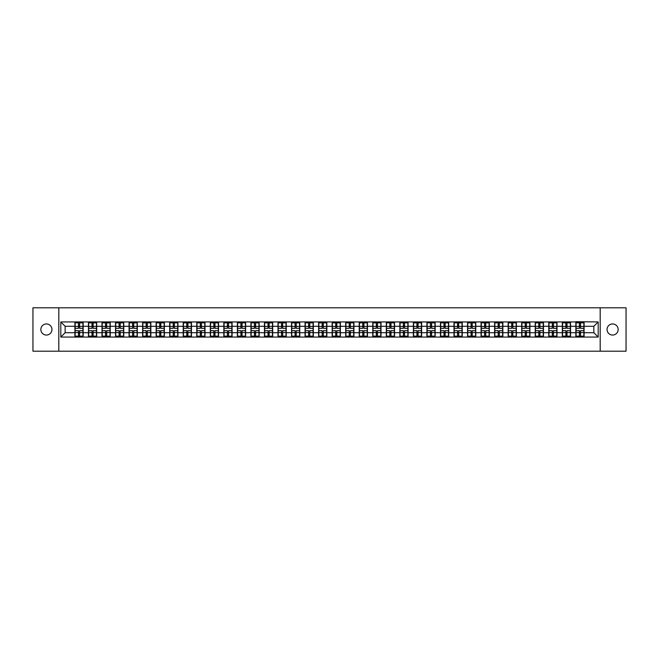 <?xml version="1.0" encoding="UTF-8"?>
<svg xmlns="http://www.w3.org/2000/svg" width="659" height="659" viewBox="0 0 659 659"><rect width="100%" height="100%" fill="white"/><g stroke="black" fill="none" stroke-linecap="round" stroke-linejoin="round"><path stroke-width="0.99" d="M612.598 335.052A5.552 5.552 0 0 1 607.046 329.5A5.552 5.552 0 0 1 612.598 323.948A5.552 5.552 0 0 1 618.15 329.5A5.552 5.552 0 0 1 612.598 335.052M46.402 335.052A5.552 5.552 0 0 1 40.85 329.5A5.552 5.552 0 0 1 46.402 323.948A5.552 5.552 0 0 1 51.954 329.5A5.552 5.552 0 0 1 46.402 335.052M600.184 351.198L626.05 351.198L626.05 307.802L600.184 307.802L600.184 351.198L58.816 351.198L58.816 307.802L32.95 307.802L32.95 351.198L58.816 351.198M600.184 307.802L58.816 307.802M593.85 332.713L593.85 326.287L584.088 326.287L584.088 332.713L593.85 332.713L598.191 337.054L598.191 321.946L575.842 321.691L575.842 326.287L570.554 326.287L570.554 332.713L575.842 332.713L575.842 326.287M598.191 337.054L60.809 337.054L60.809 321.946L74.912 321.946L74.912 326.287L65.15 326.287L65.15 332.713L74.912 332.713L74.912 326.287M575.842 321.946L74.912 321.946M575.842 332.713L575.842 337.054M570.554 332.713L570.554 337.054M570.554 321.946L570.554 326.287M557.012 332.713L562.308 332.713L562.308 326.287L557.012 326.287L557.012 337.054M562.308 332.713L562.308 337.054M562.308 321.946L562.308 326.287M557.012 321.946L557.012 326.287M543.469 332.713L548.766 332.713L548.766 326.287L543.469 326.287L543.469 337.054M548.766 332.713L548.766 337.054M548.766 321.946L548.766 326.287M543.469 321.946L543.469 326.287M529.935 332.713L535.232 332.713L535.232 326.287L529.935 326.287L529.935 337.054M535.232 332.713L535.232 337.054M535.232 321.946L535.232 326.287M529.935 321.946L529.935 326.287M516.392 332.713L521.689 332.713L521.689 326.287L516.392 326.287L516.392 337.054M521.689 332.713L521.689 337.054M521.689 321.946L521.689 326.287M516.392 321.946L516.392 326.287M502.858 332.713L508.147 332.713L508.147 326.287L502.858 326.287L502.858 337.054M508.147 332.713L508.147 337.054M508.147 321.946L508.147 326.287M502.858 321.946L502.858 326.287M489.316 332.713L494.612 332.713L494.612 326.287L489.316 326.287L489.316 337.054M494.612 332.713L494.612 337.054M494.612 321.946L494.612 326.287M489.316 321.946L489.316 326.287M475.782 332.713L481.07 332.713L481.07 326.287L475.782 326.287L475.782 337.054M481.07 332.713L481.07 337.054M481.07 321.946L481.07 326.287M475.782 321.946L475.782 326.287M462.239 332.713L467.536 332.713L467.536 326.287L462.239 326.287L462.239 337.054M467.536 332.713L467.536 337.054M467.536 321.946L467.536 326.287M462.239 321.946L462.239 326.287M448.705 332.713L453.993 332.713L453.993 326.287L448.705 326.287L448.705 337.054M453.993 332.713L453.993 337.054M453.993 321.946L453.993 326.287M448.705 321.946L448.705 326.287M435.162 332.713L440.459 332.713L440.459 326.287L435.162 326.287L435.162 337.054M440.459 332.713L440.459 337.054M440.459 321.946L440.459 326.287M435.162 321.946L435.162 326.287M421.62 332.713L426.917 332.713L426.917 326.287L421.62 326.287L421.62 337.054M426.917 332.713L426.917 337.054M426.917 321.946L426.917 326.287M421.62 321.946L421.62 326.287M408.086 332.713L413.382 332.713L413.382 326.287L408.086 326.287L408.086 337.054M413.382 332.713L413.382 337.054M413.382 321.946L413.382 326.287M408.086 321.946L408.086 326.287M394.543 332.713L399.84 332.713L399.84 326.287L394.543 326.287L394.543 337.054M399.84 332.713L399.84 337.054M399.84 321.946L399.84 326.287M394.543 321.946L394.543 326.287M381.009 332.713L386.306 332.713L386.306 326.287L381.009 326.287L381.009 337.054M386.306 332.713L386.306 337.054M386.306 321.946L386.306 326.287M381.009 321.946L381.009 326.287M367.467 332.713L372.763 332.713L372.763 326.287L367.467 326.287L367.467 337.054M372.763 332.713L372.763 337.054M372.763 321.946L372.763 326.287M367.467 321.946L367.467 326.287M353.932 332.713L359.221 332.713L359.221 326.287L353.932 326.287L353.932 337.054M359.221 332.713L359.221 337.054M359.221 321.946L359.221 326.287M353.932 321.946L353.932 326.287M340.39 332.713L345.687 332.713L345.687 326.287L340.39 326.287L340.39 337.054M345.687 332.713L345.687 337.054M345.687 321.946L345.687 326.287M340.39 321.946L340.39 326.287M326.856 332.713L332.144 332.713L332.144 326.287L326.856 326.287L326.856 337.054M332.144 332.713L332.144 337.054M332.144 321.946L332.144 326.287M326.856 321.946L326.856 326.287M313.313 332.713L318.61 332.713L318.61 326.287L313.313 326.287L313.313 337.054M318.61 332.713L318.61 337.054M318.61 321.946L318.61 326.287M313.313 321.946L313.313 326.287M299.779 332.713L305.068 332.713L305.068 326.287L299.779 326.287L299.779 337.054M305.068 332.713L305.068 337.054M305.068 321.946L305.068 326.287M299.779 321.946L299.779 326.287M286.237 332.713L291.533 332.713L291.533 326.287L286.237 326.287L286.237 337.054M291.533 332.713L291.533 337.054M291.533 321.946L291.533 326.287M286.237 321.946L286.237 326.287M272.694 332.713L277.991 332.713L277.991 326.287L272.694 326.287L272.694 337.054M277.991 332.713L277.991 337.054M277.991 321.946L277.991 326.287M272.694 321.946L272.694 326.287M259.16 332.713L264.457 332.713L264.457 326.287L259.16 326.287L259.16 337.054M264.457 332.713L264.457 337.054M264.457 321.946L264.457 326.287M259.16 321.946L259.16 326.287M245.618 332.713L250.914 332.713L250.914 326.287L245.618 326.287L245.618 337.054M250.914 332.713L250.914 337.054M250.914 321.946L250.914 326.287M245.618 321.946L245.618 326.287M232.083 332.713L237.38 332.713L237.38 326.287L232.083 326.287L232.083 337.054M237.38 332.713L237.38 337.054M237.38 321.946L237.38 326.287M232.083 321.946L232.083 326.287M218.541 332.713L223.838 332.713L223.838 326.287L218.541 326.287L218.541 337.054M223.838 332.713L223.838 337.054M223.838 321.946L223.838 326.287M218.541 321.946L218.541 326.287M205.007 332.713L210.295 332.713L210.295 326.287L205.007 326.287L205.007 337.054M210.295 332.713L210.295 337.054M210.295 321.946L210.295 326.287M205.007 321.946L205.007 326.287M191.464 332.713L196.761 332.713L196.761 326.287L191.464 326.287L191.464 337.054M196.761 332.713L196.761 337.054M196.761 321.946L196.761 326.287M191.464 321.946L191.464 326.287M177.93 332.713L183.218 332.713L183.218 326.287L177.93 326.287L177.93 337.054M183.218 332.713L183.218 337.054M183.218 321.946L183.218 326.287M177.93 321.946L177.93 326.287M164.388 332.713L169.684 332.713L169.684 326.287L164.388 326.287L164.388 337.054M169.684 332.713L169.684 337.054M169.684 321.946L169.684 326.287M164.388 321.946L164.388 326.287M150.853 332.713L156.142 332.713L156.142 326.287L150.853 326.287L150.853 337.054M156.142 332.713L156.142 337.054M156.142 321.946L156.142 326.287M150.853 321.946L150.853 326.287M137.311 332.713L142.608 332.713L142.608 326.287L137.311 326.287L137.311 337.054M142.608 332.713L142.608 337.054M142.608 321.946L142.608 326.287M137.311 321.946L137.311 326.287M123.768 332.713L129.065 332.713L129.065 326.287L123.768 326.287L123.768 337.054M129.065 332.713L129.065 337.054M129.065 321.946L129.065 326.287M123.768 321.946L123.768 326.287M110.234 332.713L115.531 332.713L115.531 326.287L110.234 326.287L110.234 337.054M115.531 332.713L115.531 337.054M115.531 321.946L115.531 326.287M110.234 321.946L110.234 326.287M96.692 332.713L101.988 332.713L101.988 326.287L96.692 326.287L96.692 337.054M101.988 332.713L101.988 337.054M101.988 321.946L101.988 326.287M96.692 321.946L96.692 326.287M83.158 332.713L88.446 332.713L88.446 326.287L83.158 326.287L83.158 337.054M88.446 332.713L88.446 337.054M88.446 321.946L88.446 326.287M83.158 321.946L83.158 326.287M74.912 332.713L74.912 337.054M65.15 332.713L60.809 337.054M60.809 321.946L65.15 326.287M584.088 332.713L584.088 337.054M584.088 321.946L584.088 326.287M598.191 321.946L593.85 326.287M82.935 330.67L82.935 337.095L79.599 337.095L79.599 330.67L82.935 330.67L82.935 321.905L79.599 321.905L79.599 322.861L82.935 322.861M75.126 326.427L78.47 326.427L78.47 321.905L75.126 321.905L75.126 330.67L78.47 330.67L78.47 337.095L75.126 337.095L75.126 336.139L78.47 336.139M78.47 325.167L79.599 325.167M79.599 322.992L78.47 322.992M78.47 326.436L79.599 326.436M78.47 326.427L78.47 328.33L75.126 328.33M75.126 322.861L78.47 322.861M78.47 332.564L79.599 332.564M78.47 336.008L79.599 336.008M78.47 333.833L79.599 333.833M75.126 330.67L75.126 336.139M79.599 336.139L82.935 336.139M79.599 322.861L79.599 328.33L82.935 328.33M96.478 330.67L96.478 337.095L93.133 337.095L93.133 330.67L96.478 330.67L96.478 321.905L93.133 321.905L93.133 322.861L96.478 322.861M88.668 326.427L92.005 326.427L92.005 321.905L88.668 321.905L88.668 330.67L92.005 330.67L92.005 337.095L88.668 337.095L88.668 336.139L92.005 336.139M92.005 325.167L93.133 325.167M93.133 322.992L92.005 322.992M92.005 326.436L93.133 326.436M92.005 326.427L92.005 328.33L88.668 328.33M88.668 322.861L92.005 322.861M92.005 332.564L93.133 332.564M92.005 336.008L93.133 336.008M92.005 333.833L93.133 333.833M88.668 330.67L88.668 336.139M93.133 336.139L96.478 336.139M93.133 322.861L93.133 328.33L96.478 328.33M110.02 330.67L110.02 337.095L106.676 337.095L106.676 330.67L110.02 330.67L110.02 321.905L106.676 321.905L106.676 322.861L110.02 322.861M102.203 326.427L105.547 326.427L105.547 321.905L102.203 321.905L102.203 330.67L105.547 330.67L105.547 337.095L102.203 337.095L102.203 336.139L105.547 336.139M105.547 325.167L106.676 325.167M106.676 322.992L105.547 322.992M105.547 326.436L106.676 326.436M105.547 326.427L105.547 328.33L102.203 328.33M102.203 322.861L105.547 322.861M105.547 332.564L106.676 332.564M105.547 336.008L106.676 336.008M105.547 333.833L106.676 333.833M102.203 330.67L102.203 336.139M106.676 336.139L110.02 336.139M106.676 322.861L106.676 328.33L110.02 328.33M123.554 330.67L123.554 337.095L120.218 337.095L120.218 330.67L123.554 330.67L123.554 321.905L120.218 321.905L120.218 322.861L123.554 322.861M115.745 326.427L119.09 326.427L119.09 321.905L115.745 321.905L115.745 330.67L119.09 330.67L119.09 337.095L115.745 337.095L115.745 336.139L119.09 336.139M119.09 325.167L120.218 325.167M120.218 322.992L119.09 322.992M119.09 326.436L120.218 326.436M119.09 326.427L119.09 328.33L115.745 328.33M115.745 322.861L119.09 322.861M119.09 332.564L120.218 332.564M119.09 336.008L120.218 336.008M119.09 333.833L120.218 333.833M115.745 330.67L115.745 336.139M120.218 336.139L123.554 336.139M120.218 322.861L120.218 328.33L123.554 328.33M137.097 330.67L137.097 337.095L133.752 337.095L133.752 330.67L137.097 330.67L137.097 321.905L133.752 321.905L133.752 322.861L137.097 322.861M129.279 326.427L132.624 326.427L132.624 321.905L129.279 321.905L129.279 330.67L132.624 330.67L132.624 337.095L129.279 337.095L129.279 336.139L132.624 336.139M132.624 325.167L133.752 325.167M133.752 322.992L132.624 322.992M132.624 326.436L133.752 326.436M132.624 326.427L132.624 328.33L129.279 328.33M129.279 322.861L132.624 322.861M132.624 332.564L133.752 332.564M132.624 336.008L133.752 336.008M132.624 333.833L133.752 333.833M129.279 330.67L129.279 336.139M133.752 336.139L137.097 336.139M133.752 322.861L133.752 328.33L137.097 328.33M150.631 330.67L150.631 337.095L147.295 337.095L147.295 330.67L150.631 330.67L150.631 321.905L147.295 321.905L147.295 322.861L150.631 322.861M142.822 326.427L146.166 326.427L146.166 321.905L142.822 321.905L142.822 330.67L146.166 330.67L146.166 337.095L142.822 337.095L142.822 336.139L146.166 336.139M146.166 325.167L147.295 325.167M147.295 322.992L146.166 322.992M146.166 326.436L147.295 326.436M146.166 326.427L146.166 328.33L142.822 328.33M142.822 322.861L146.166 322.861M146.166 332.564L147.295 332.564M146.166 336.008L147.295 336.008M146.166 333.833L147.295 333.833M142.822 330.67L142.822 336.139M147.295 336.139L150.631 336.139M147.295 322.861L147.295 328.33L150.631 328.33M164.173 330.67L164.173 337.095L160.829 337.095L160.829 330.67L164.173 330.67L164.173 321.905L160.829 321.905L160.829 322.861L164.173 322.861M156.364 326.427L159.7 326.427L159.7 321.905L156.364 321.905L156.364 330.67L159.7 330.67L159.7 337.095L156.364 337.095L156.364 336.139L159.7 336.139M159.7 325.167L160.829 325.167M160.829 322.992L159.7 322.992M159.7 326.436L160.829 326.436M159.7 326.427L159.7 328.33L156.364 328.33M156.364 322.861L159.7 322.861M159.7 332.564L160.829 332.564M159.7 336.008L160.829 336.008M159.7 333.833L160.829 333.833M156.364 330.67L156.364 336.139M160.829 336.139L164.173 336.139M160.829 322.861L160.829 328.33L164.173 328.33M177.708 330.67L177.708 337.095L174.371 337.095L174.371 330.67L177.708 330.67L177.708 321.905L174.371 321.905L174.371 322.861L177.708 322.861M169.898 326.427L173.243 326.427L173.243 321.905L169.898 321.905L169.898 330.67L173.243 330.67L173.243 337.095L169.898 337.095L169.898 336.139L173.243 336.139M173.243 325.167L174.371 325.167M174.371 322.992L173.243 322.992M173.243 326.436L174.371 326.436M173.243 326.427L173.243 328.33L169.898 328.33M169.898 322.861L173.243 322.861M173.243 332.564L174.371 332.564M173.243 336.008L174.371 336.008M173.243 333.833L174.371 333.833M169.898 330.67L169.898 336.139M174.371 336.139L177.708 336.139M174.371 322.861L174.371 328.33L177.708 328.33M191.25 330.67L191.25 337.095L187.906 337.095L187.906 330.67L191.25 330.67L191.25 321.905L187.906 321.905L187.906 322.861L191.25 322.861M183.441 326.427L186.777 326.427L186.777 321.905L183.441 321.905L183.441 330.67L186.777 330.67L186.777 337.095L183.441 337.095L183.441 336.139L186.777 336.139M186.777 325.167L187.906 325.167M187.906 322.992L186.777 322.992M186.777 326.436L187.906 326.436M186.777 326.427L186.777 328.33L183.441 328.33M183.441 322.861L186.777 322.861M186.777 332.564L187.906 332.564M186.777 336.008L187.906 336.008M186.777 333.833L187.906 333.833M183.441 330.67L183.441 336.139M187.906 336.139L191.25 336.139M187.906 322.861L187.906 328.33L191.25 328.33M204.784 330.67L204.784 337.095L201.448 337.095L201.448 330.67L204.784 330.67L204.784 321.905L201.448 321.905L201.448 322.861L204.784 322.861M196.975 326.427L200.32 326.427L200.32 321.905L196.975 321.905L196.975 330.67L200.32 330.67L200.32 337.095L196.975 337.095L196.975 336.139L200.32 336.139M200.32 325.167L201.448 325.167M201.448 322.992L200.32 322.992M200.32 326.436L201.448 326.436M200.32 326.427L200.32 328.33L196.975 328.33M196.975 322.861L200.32 322.861M200.32 332.564L201.448 332.564M200.32 336.008L201.448 336.008M200.32 333.833L201.448 333.833M196.975 330.67L196.975 336.139M201.448 336.139L204.784 336.139M201.448 322.861L201.448 328.33L204.784 328.33M218.327 330.67L218.327 337.095L214.982 337.095L214.982 330.67L218.327 330.67L218.327 321.905L214.982 321.905L214.982 322.861L218.327 322.861M210.518 326.427L213.854 326.427L213.854 321.905L210.518 321.905L210.518 330.67L213.854 330.67L213.854 337.095L210.518 337.095L210.518 336.139L213.854 336.139M213.854 325.167L214.982 325.167M214.982 322.992L213.854 322.992M213.854 326.436L214.982 326.436M213.854 326.427L213.854 328.33L210.518 328.33M210.518 322.861L213.854 322.861M213.854 332.564L214.982 332.564M213.854 336.008L214.982 336.008M213.854 333.833L214.982 333.833M210.518 330.67L210.518 336.139M214.982 336.139L218.327 336.139M214.982 322.861L214.982 328.33L218.327 328.33M231.861 330.67L231.861 337.095L228.525 337.095L228.525 330.67L231.861 330.67L231.861 321.905L228.525 321.905L228.525 322.861L231.861 322.861M224.052 326.427L227.396 326.427L227.396 321.905L224.052 321.905L224.052 330.67L227.396 330.67L227.396 337.095L224.052 337.095L224.052 336.139L227.396 336.139M227.396 325.167L228.525 325.167M228.525 322.992L227.396 322.992M227.396 326.436L228.525 326.436M227.396 326.427L227.396 328.33L224.052 328.33M224.052 322.861L227.396 322.861M227.396 332.564L228.525 332.564M227.396 336.008L228.525 336.008M227.396 333.833L228.525 333.833M224.052 330.67L224.052 336.139M228.525 336.139L231.861 336.139M228.525 322.861L228.525 328.33L231.861 328.33M245.403 330.67L245.403 337.095L242.059 337.095L242.059 330.67L245.403 330.67L245.403 321.905L242.059 321.905L242.059 322.861L245.403 322.861M237.594 326.427L240.93 326.427L240.93 321.905L237.594 321.905L237.594 330.67L240.93 330.67L240.93 337.095L237.594 337.095L237.594 336.139L240.93 336.139M240.93 325.167L242.059 325.167M242.059 322.992L240.93 322.992M240.93 326.436L242.059 326.436M240.93 326.427L240.93 328.33L237.594 328.33M237.594 322.861L240.93 322.861M240.93 332.564L242.059 332.564M240.93 336.008L242.059 336.008M240.93 333.833L242.059 333.833M237.594 330.67L237.594 336.139M242.059 336.139L245.403 336.139M242.059 322.861L242.059 328.33L245.403 328.33M258.946 330.67L258.946 337.095L255.601 337.095L255.601 330.67L258.946 330.67L258.946 321.905L255.601 321.905L255.601 322.861L258.946 322.861M251.128 326.427L254.473 326.427L254.473 321.905L251.128 321.905L251.128 330.67L254.473 330.67L254.473 337.095L251.128 337.095L251.128 336.139L254.473 336.139M254.473 325.167L255.601 325.167M255.601 322.992L254.473 322.992M254.473 326.436L255.601 326.436M254.473 326.427L254.473 328.33L251.128 328.33M251.128 322.861L254.473 322.861M254.473 332.564L255.601 332.564M254.473 336.008L255.601 336.008M254.473 333.833L255.601 333.833M251.128 330.67L251.128 336.139M255.601 336.139L258.946 336.139M255.601 322.861L255.601 328.33L258.946 328.33M272.48 330.67L272.48 337.095L269.144 337.095L269.144 330.67L272.48 330.67L272.48 321.905L269.144 321.905L269.144 322.861L272.48 322.861M264.671 326.427L268.015 326.427L268.015 321.905L264.671 321.905L264.671 330.67L268.015 330.67L268.015 337.095L264.671 337.095L264.671 336.139L268.015 336.139M268.015 325.167L269.144 325.167M269.144 322.992L268.015 322.992M268.015 326.436L269.144 326.436M268.015 326.427L268.015 328.33L264.671 328.33M264.671 322.861L268.015 322.861M268.015 332.564L269.144 332.564M268.015 336.008L269.144 336.008M268.015 333.833L269.144 333.833M264.671 330.67L264.671 336.139M269.144 336.139L272.48 336.139M269.144 322.861L269.144 328.33L272.48 328.33M286.022 330.67L286.022 337.095L282.678 337.095L282.678 330.67L286.022 330.67L286.022 321.905L282.678 321.905L282.678 322.861L286.022 322.861M278.205 326.427L281.55 326.427L281.55 321.905L278.205 321.905L278.205 330.67L281.55 330.67L281.55 337.095L278.205 337.095L278.205 336.139L281.55 336.139M281.55 325.167L282.678 325.167M282.678 322.992L281.55 322.992M281.55 326.436L282.678 326.436M281.55 326.427L281.55 328.33L278.205 328.33M278.205 322.861L281.55 322.861M281.55 332.564L282.678 332.564M281.55 336.008L282.678 336.008M281.55 333.833L282.678 333.833M278.205 330.67L278.205 336.139M282.678 336.139L286.022 336.139M282.678 322.861L282.678 328.33L286.022 328.33M299.557 330.67L299.557 337.095L296.221 337.095L296.221 330.67L299.557 330.67L299.557 321.905L296.221 321.905L296.221 322.861L299.557 322.861M291.748 326.427L295.092 326.427L295.092 321.905L291.748 321.905L291.748 330.67L295.092 330.67L295.092 337.095L291.748 337.095L291.748 336.139L295.092 336.139M295.092 325.167L296.221 325.167M296.221 322.992L295.092 322.992M295.092 326.436L296.221 326.436M295.092 326.427L295.092 328.33L291.748 328.33M291.748 322.861L295.092 322.861M295.092 332.564L296.221 332.564M295.092 336.008L296.221 336.008M295.092 333.833L296.221 333.833M291.748 330.67L291.748 336.139M296.221 336.139L299.557 336.139M296.221 322.861L296.221 328.33L299.557 328.33M313.099 330.67L313.099 337.095L309.755 337.095L309.755 330.67L313.099 330.67L313.099 321.905L309.755 321.905L309.755 322.861L313.099 322.861M305.29 326.427L308.626 326.427L308.626 321.905L305.29 321.905L305.29 330.67L308.626 330.67L308.626 337.095L305.29 337.095L305.29 336.139L308.626 336.139M308.626 325.167L309.755 325.167M309.755 322.992L308.626 322.992M308.626 326.436L309.755 326.436M308.626 326.427L308.626 328.33L305.29 328.33M305.29 322.861L308.626 322.861M308.626 332.564L309.755 332.564M308.626 336.008L309.755 336.008M308.626 333.833L309.755 333.833M305.29 330.67L305.29 336.139M309.755 336.139L313.099 336.139M309.755 322.861L309.755 328.33L313.099 328.33M326.633 330.67L326.633 337.095L323.297 337.095L323.297 330.67L326.633 330.67L326.633 321.905L323.297 321.905L323.297 322.861L326.633 322.861M318.824 326.427L322.169 326.427L322.169 321.905L318.824 321.905L318.824 330.67L322.169 330.67L322.169 337.095L318.824 337.095L318.824 336.139L322.169 336.139M322.169 325.167L323.297 325.167M323.297 322.992L322.169 322.992M322.169 326.436L323.297 326.436M322.169 326.427L322.169 328.33L318.824 328.33M318.824 322.861L322.169 322.861M322.169 332.564L323.297 332.564M322.169 336.008L323.297 336.008M322.169 333.833L323.297 333.833M318.824 330.67L318.824 336.139M323.297 336.139L326.633 336.139M323.297 322.861L323.297 328.33L326.633 328.33M340.176 330.67L340.176 337.095L336.831 337.095L336.831 330.67L340.176 330.67L340.176 321.905L336.831 321.905L336.831 322.861L340.176 322.861M332.367 326.427L335.703 326.427L335.703 321.905L332.367 321.905L332.367 330.67L335.703 330.67L335.703 337.095L332.367 337.095L332.367 336.139L335.703 336.139M335.703 325.167L336.831 325.167M336.831 322.992L335.703 322.992M335.703 326.436L336.831 326.436M335.703 326.427L335.703 328.33L332.367 328.33M332.367 322.861L335.703 322.861M335.703 332.564L336.831 332.564M335.703 336.008L336.831 336.008M335.703 333.833L336.831 333.833M332.367 330.67L332.367 336.139M336.831 336.139L340.176 336.139M336.831 322.861L336.831 328.33L340.176 328.33M353.71 330.67L353.71 337.095L350.374 337.095L350.374 330.67L353.71 330.67L353.71 321.905L350.374 321.905L350.374 322.861L353.71 322.861M345.901 326.427L349.245 326.427L349.245 321.905L345.901 321.905L345.901 330.67L349.245 330.67L349.245 337.095L345.901 337.095L345.901 336.139L349.245 336.139M349.245 325.167L350.374 325.167M350.374 322.992L349.245 322.992M349.245 326.436L350.374 326.436M349.245 326.427L349.245 328.33L345.901 328.33M345.901 322.861L349.245 322.861M349.245 332.564L350.374 332.564M349.245 336.008L350.374 336.008M349.245 333.833L350.374 333.833M345.901 330.67L345.901 336.139M350.374 336.139L353.71 336.139M350.374 322.861L350.374 328.33L353.71 328.33M367.252 330.67L367.252 337.095L363.908 337.095L363.908 330.67L367.252 330.67L367.252 321.905L363.908 321.905L363.908 322.861L367.252 322.861M359.443 326.427L362.779 326.427L362.779 321.905L359.443 321.905L359.443 330.67L362.779 330.67L362.779 337.095L359.443 337.095L359.443 336.139L362.779 336.139M362.779 325.167L363.908 325.167M363.908 322.992L362.779 322.992M362.779 326.436L363.908 326.436M362.779 326.427L362.779 328.33L359.443 328.33M359.443 322.861L362.779 322.861M362.779 332.564L363.908 332.564M362.779 336.008L363.908 336.008M362.779 333.833L363.908 333.833M359.443 330.67L359.443 336.139M363.908 336.139L367.252 336.139M363.908 322.861L363.908 328.33L367.252 328.33M380.795 330.67L380.795 337.095L377.45 337.095L377.45 330.67L380.795 330.67L380.795 321.905L377.45 321.905L377.45 322.861L380.795 322.861M372.978 326.427L376.322 326.427L376.322 321.905L372.978 321.905L372.978 330.67L376.322 330.67L376.322 337.095L372.978 337.095L372.978 336.139L376.322 336.139M376.322 325.167L377.45 325.167M377.45 322.992L376.322 322.992M376.322 326.436L377.45 326.436M376.322 326.427L376.322 328.33L372.978 328.33M372.978 322.861L376.322 322.861M376.322 332.564L377.45 332.564M376.322 336.008L377.45 336.008M376.322 333.833L377.45 333.833M372.978 330.67L372.978 336.139M377.45 336.139L380.795 336.139M377.45 322.861L377.45 328.33L380.795 328.33M394.329 330.67L394.329 337.095L390.985 337.095L390.985 330.67L394.329 330.67L394.329 321.905L390.985 321.905L390.985 322.861L394.329 322.861M386.52 326.427L389.856 326.427L389.856 321.905L386.52 321.905L386.52 330.67L389.856 330.67L389.856 337.095L386.52 337.095L386.52 336.139L389.856 336.139M389.856 325.167L390.985 325.167M390.985 322.992L389.856 322.992M389.856 326.436L390.985 326.436M389.856 326.427L389.856 328.33L386.52 328.33M386.52 322.861L389.856 322.861M389.856 332.564L390.985 332.564M389.856 336.008L390.985 336.008M389.856 333.833L390.985 333.833M386.52 330.67L386.52 336.139M390.985 336.139L394.329 336.139M390.985 322.861L390.985 328.33L394.329 328.33M407.872 330.67L407.872 337.095L404.527 337.095L404.527 330.67L407.872 330.67L407.872 321.905L404.527 321.905L404.527 322.861L407.872 322.861M400.054 326.427L403.399 326.427L403.399 321.905L400.054 321.905L400.054 330.67L403.399 330.67L403.399 337.095L400.054 337.095L400.054 336.139L403.399 336.139M403.399 325.167L404.527 325.167M404.527 322.992L403.399 322.992M403.399 326.436L404.527 326.436M403.399 326.427L403.399 328.33L400.054 328.33M400.054 322.861L403.399 322.861M403.399 332.564L404.527 332.564M403.399 336.008L404.527 336.008M403.399 333.833L404.527 333.833M400.054 330.67L400.054 336.139M404.527 336.139L407.872 336.139M404.527 322.861L404.527 328.33L407.872 328.33M421.406 330.67L421.406 337.095L418.07 337.095L418.07 330.67L421.406 330.67L421.406 321.905L418.07 321.905L418.07 322.861L421.406 322.861M413.597 326.427L416.941 326.427L416.941 321.905L413.597 321.905L413.597 330.67L416.941 330.67L416.941 337.095L413.597 337.095L413.597 336.139L416.941 336.139M416.941 325.167L418.07 325.167M418.07 322.992L416.941 322.992M416.941 326.436L418.07 326.436M416.941 326.427L416.941 328.33L413.597 328.33M413.597 322.861L416.941 322.861M416.941 332.564L418.07 332.564M416.941 336.008L418.07 336.008M416.941 333.833L418.07 333.833M413.597 330.67L413.597 336.139M418.07 336.139L421.406 336.139M418.07 322.861L418.07 328.33L421.406 328.33M434.948 330.67L434.948 337.095L431.604 337.095L431.604 330.67L434.948 330.67L434.948 321.905L431.604 321.905L431.604 322.861L434.948 322.861M427.139 326.427L430.475 326.427L430.475 321.905L427.139 321.905L427.139 330.67L430.475 330.67L430.475 337.095L427.139 337.095L427.139 336.139L430.475 336.139M430.475 325.167L431.604 325.167M431.604 322.992L430.475 322.992M430.475 326.436L431.604 326.436M430.475 326.427L430.475 328.33L427.139 328.33M427.139 322.861L430.475 322.861M430.475 332.564L431.604 332.564M430.475 336.008L431.604 336.008M430.475 333.833L431.604 333.833M427.139 330.67L427.139 336.139M431.604 336.139L434.948 336.139M431.604 322.861L431.604 328.33L434.948 328.33M448.482 330.67L448.482 337.095L445.146 337.095L445.146 330.67L448.482 330.67L448.482 321.905L445.146 321.905L445.146 322.861L448.482 322.861M440.673 326.427L444.018 326.427L444.018 321.905L440.673 321.905L440.673 330.67L444.018 330.67L444.018 337.095L440.673 337.095L440.673 336.139L444.018 336.139M444.018 325.167L445.146 325.167M445.146 322.992L444.018 322.992M444.018 326.436L445.146 326.436M444.018 326.427L444.018 328.33L440.673 328.33M440.673 322.861L444.018 322.861M444.018 332.564L445.146 332.564M444.018 336.008L445.146 336.008M444.018 333.833L445.146 333.833M440.673 330.67L440.673 336.139M445.146 336.139L448.482 336.139M445.146 322.861L445.146 328.33L448.482 328.33M462.025 330.67L462.025 337.095L458.68 337.095L458.68 330.67L462.025 330.67L462.025 321.905L458.68 321.905L458.68 322.861L462.025 322.861M454.216 326.427L457.552 326.427L457.552 321.905L454.216 321.905L454.216 330.67L457.552 330.67L457.552 337.095L454.216 337.095L454.216 336.139L457.552 336.139M457.552 325.167L458.68 325.167M458.68 322.992L457.552 322.992M457.552 326.436L458.68 326.436M457.552 326.427L457.552 328.33L454.216 328.33M454.216 322.861L457.552 322.861M457.552 332.564L458.68 332.564M457.552 336.008L458.68 336.008M457.552 333.833L458.68 333.833M454.216 330.67L454.216 336.139M458.68 336.139L462.025 336.139M458.68 322.861L458.68 328.33L462.025 328.33M475.559 330.67L475.559 337.095L472.223 337.095L472.223 330.67L475.559 330.67L475.559 321.905L472.223 321.905L472.223 322.861L475.559 322.861M467.75 326.427L471.094 326.427L471.094 321.905L467.75 321.905L467.75 330.67L471.094 330.67L471.094 337.095L467.75 337.095L467.75 336.139L471.094 336.139M471.094 325.167L472.223 325.167M472.223 322.992L471.094 322.992M471.094 326.436L472.223 326.436M471.094 326.427L471.094 328.33L467.75 328.33M467.75 322.861L471.094 322.861M471.094 332.564L472.223 332.564M471.094 336.008L472.223 336.008M471.094 333.833L472.223 333.833M467.75 330.67L467.75 336.139M472.223 336.139L475.559 336.139M472.223 322.861L472.223 328.33L475.559 328.33M489.102 330.67L489.102 337.095L485.757 337.095L485.757 330.67L489.102 330.67L489.102 321.905L485.757 321.905L485.757 322.861L489.102 322.861M481.292 326.427L484.629 326.427L484.629 321.905L481.292 321.905L481.292 330.67L484.629 330.67L484.629 337.095L481.292 337.095L481.292 336.139L484.629 336.139M484.629 325.167L485.757 325.167M485.757 322.992L484.629 322.992M484.629 326.436L485.757 326.436M484.629 326.427L484.629 328.33L481.292 328.33M481.292 322.861L484.629 322.861M484.629 332.564L485.757 332.564M484.629 336.008L485.757 336.008M484.629 333.833L485.757 333.833M481.292 330.67L481.292 336.139M485.757 336.139L489.102 336.139M485.757 322.861L485.757 328.33L489.102 328.33M502.636 330.67L502.636 337.095L499.3 337.095L499.3 330.67L502.636 330.67L502.636 321.905L499.3 321.905L499.3 322.861L502.636 322.861M494.827 326.427L498.171 326.427L498.171 321.905L494.827 321.905L494.827 330.67L498.171 330.67L498.171 337.095L494.827 337.095L494.827 336.139L498.171 336.139M498.171 325.167L499.3 325.167M499.3 322.992L498.171 322.992M498.171 326.436L499.3 326.436M498.171 326.427L498.171 328.33L494.827 328.33M494.827 322.861L498.171 322.861M498.171 332.564L499.3 332.564M498.171 336.008L499.3 336.008M498.171 333.833L499.3 333.833M494.827 330.67L494.827 336.139M499.3 336.139L502.636 336.139M499.3 322.861L499.3 328.33L502.636 328.33M516.178 330.67L516.178 337.095L512.834 337.095L512.834 330.67L516.178 330.67L516.178 321.905L512.834 321.905L512.834 322.861L516.178 322.861M508.369 326.427L511.705 326.427L511.705 321.905L508.369 321.905L508.369 330.67L511.705 330.67L511.705 337.095L508.369 337.095L508.369 336.139L511.705 336.139M511.705 325.167L512.834 325.167M512.834 322.992L511.705 322.992M511.705 326.436L512.834 326.436M511.705 326.427L511.705 328.33L508.369 328.33M508.369 322.861L511.705 322.861M511.705 332.564L512.834 332.564M511.705 336.008L512.834 336.008M511.705 333.833L512.834 333.833M508.369 330.67L508.369 336.139M512.834 336.139L516.178 336.139M512.834 322.861L512.834 328.33L516.178 328.33M529.721 330.67L529.721 337.095L526.376 337.095L526.376 330.67L529.721 330.67L529.721 321.905L526.376 321.905L526.376 322.861L529.721 322.861M521.903 326.427L525.248 326.427L525.248 321.905L521.903 321.905L521.903 330.67L525.248 330.67L525.248 337.095L521.903 337.095L521.903 336.139L525.248 336.139M525.248 325.167L526.376 325.167M526.376 322.992L525.248 322.992M525.248 326.436L526.376 326.436M525.248 326.427L525.248 328.33L521.903 328.33M521.903 322.861L525.248 322.861M525.248 332.564L526.376 332.564M525.248 336.008L526.376 336.008M525.248 333.833L526.376 333.833M521.903 330.67L521.903 336.139M526.376 336.139L529.721 336.139M526.376 322.861L526.376 328.33L529.721 328.33M543.255 330.67L543.255 337.095L539.91 337.095L539.91 330.67L543.255 330.67L543.255 321.905L539.91 321.905L539.91 322.861L543.255 322.861M535.446 326.427L538.782 326.427L538.782 321.905L535.446 321.905L535.446 330.67L538.782 330.67L538.782 337.095L535.446 337.095L535.446 336.139L538.782 336.139M538.782 325.167L539.91 325.167M539.91 322.992L538.782 322.992M538.782 326.436L539.91 326.436M538.782 326.427L538.782 328.33L535.446 328.33M535.446 322.861L538.782 322.861M538.782 332.564L539.91 332.564M538.782 336.008L539.91 336.008M538.782 333.833L539.91 333.833M535.446 330.67L535.446 336.139M539.91 336.139L543.255 336.139M539.91 322.861L539.91 328.33L543.255 328.33M556.797 330.67L556.797 337.095L553.453 337.095L553.453 330.67L556.797 330.67L556.797 321.905L553.453 321.905L553.453 322.861L556.797 322.861M548.98 326.427L552.324 326.427L552.324 321.905L548.98 321.905L548.98 330.67L552.324 330.67L552.324 337.095L548.98 337.095L548.98 336.139L552.324 336.139M552.324 325.167L553.453 325.167M553.453 322.992L552.324 322.992M552.324 326.436L553.453 326.436M552.324 326.427L552.324 328.33L548.98 328.33M548.98 322.861L552.324 322.861M552.324 332.564L553.453 332.564M552.324 336.008L553.453 336.008M552.324 333.833L553.453 333.833M548.98 330.67L548.98 336.139M553.453 336.139L556.797 336.139M553.453 322.861L553.453 328.33L556.797 328.33M570.332 330.67L570.332 337.095L566.995 337.095L566.995 330.67L570.332 330.67L570.332 321.905L566.995 321.905L566.995 322.861L570.332 322.861M562.522 326.427L565.867 326.427L565.867 321.905L562.522 321.905L562.522 330.67L565.867 330.67L565.867 337.095L562.522 337.095L562.522 336.139L565.867 336.139M565.867 325.167L566.995 325.167M566.995 322.992L565.867 322.992M565.867 326.436L566.995 326.436M565.867 326.427L565.867 328.33L562.522 328.33M562.522 322.861L565.867 322.861M565.867 332.564L566.995 332.564M565.867 336.008L566.995 336.008M565.867 333.833L566.995 333.833M562.522 330.67L562.522 336.139M566.995 336.139L570.332 336.139M566.995 322.861L566.995 328.33L570.332 328.33M583.874 330.67L583.874 337.095L580.53 337.095L580.53 330.67L583.874 330.67L583.874 321.905L580.53 321.905L580.53 322.861L583.874 322.861M576.065 326.427L579.401 326.427L579.401 321.905L576.065 321.905L576.065 330.67L579.401 330.67L579.401 337.095L576.065 337.095L576.065 336.139L579.401 336.139M579.401 325.167L580.53 325.167M580.53 322.992L579.401 322.992M579.401 326.436L580.53 326.436M579.401 326.427L579.401 328.33L576.065 328.33M576.065 322.861L579.401 322.861M579.401 332.564L580.53 332.564M579.401 336.008L580.53 336.008M579.401 333.833L580.53 333.833M576.065 330.67L576.065 336.139M580.53 336.139L583.874 336.139M580.53 322.861L580.53 328.33L583.874 328.33M75.126 332.573L78.47 332.573M79.599 332.573L82.935 332.573M79.599 326.427L82.935 326.427M88.668 332.573L92.005 332.573M93.133 332.573L96.478 332.573M93.133 326.427L96.478 326.427M102.203 332.573L105.547 332.573M106.676 332.573L110.02 332.573M106.676 326.427L110.02 326.427M115.745 332.573L119.09 332.573M120.218 332.573L123.554 332.573M120.218 326.427L123.554 326.427M129.279 332.573L132.624 332.573M133.752 332.573L137.097 332.573M133.752 326.427L137.097 326.427M142.822 332.573L146.166 332.573M147.295 332.573L150.631 332.573M147.295 326.427L150.631 326.427M156.364 332.573L159.7 332.573M160.829 332.573L164.173 332.573M160.829 326.427L164.173 326.427M169.898 332.573L173.243 332.573M174.371 332.573L177.708 332.573M174.371 326.427L177.708 326.427M183.441 332.573L186.777 332.573M187.906 332.573L191.25 332.573M187.906 326.427L191.25 326.427M196.975 332.573L200.32 332.573M201.448 332.573L204.784 332.573M201.448 326.427L204.784 326.427M210.518 332.573L213.854 332.573M214.982 332.573L218.327 332.573M214.982 326.427L218.327 326.427M224.052 332.573L227.396 332.573M228.525 332.573L231.861 332.573M228.525 326.427L231.861 326.427M237.594 332.573L240.93 332.573M242.059 332.573L245.403 332.573M242.059 326.427L245.403 326.427M251.128 332.573L254.473 332.573M255.601 332.573L258.946 332.573M255.601 326.427L258.946 326.427M264.671 332.573L268.015 332.573M269.144 332.573L272.48 332.573M269.144 326.427L272.48 326.427M278.205 332.573L281.55 332.573M282.678 332.573L286.022 332.573M282.678 326.427L286.022 326.427M291.748 332.573L295.092 332.573M296.221 332.573L299.557 332.573M296.221 326.427L299.557 326.427M305.29 332.573L308.626 332.573M309.755 332.573L313.099 332.573M309.755 326.427L313.099 326.427M318.824 332.573L322.169 332.573M323.297 332.573L326.633 332.573M323.297 326.427L326.633 326.427M332.367 332.573L335.703 332.573M336.831 332.573L340.176 332.573M336.831 326.427L340.176 326.427M345.901 332.573L349.245 332.573M350.374 332.573L353.71 332.573M350.374 326.427L353.71 326.427M359.443 332.573L362.779 332.573M363.908 332.573L367.252 332.573M363.908 326.427L367.252 326.427M372.978 332.573L376.322 332.573M377.45 332.573L380.795 332.573M377.45 326.427L380.795 326.427M386.52 332.573L389.856 332.573M390.985 332.573L394.329 332.573M390.985 326.427L394.329 326.427M400.054 332.573L403.399 332.573M404.527 332.573L407.872 332.573M404.527 326.427L407.872 326.427M413.597 332.573L416.941 332.573M418.07 332.573L421.406 332.573M418.07 326.427L421.406 326.427M427.139 332.573L430.475 332.573M431.604 332.573L434.948 332.573M431.604 326.427L434.948 326.427M440.673 332.573L444.018 332.573M445.146 332.573L448.482 332.573M445.146 326.427L448.482 326.427M454.216 332.573L457.552 332.573M458.68 332.573L462.025 332.573M458.68 326.427L462.025 326.427M467.75 332.573L471.094 332.573M472.223 332.573L475.559 332.573M472.223 326.427L475.559 326.427M481.292 332.573L484.629 332.573M485.757 332.573L489.102 332.573M485.757 326.427L489.102 326.427M494.827 332.573L498.171 332.573M499.3 332.573L502.636 332.573M499.3 326.427L502.636 326.427M508.369 332.573L511.705 332.573M512.834 332.573L516.178 332.573M512.834 326.427L516.178 326.427M521.903 332.573L525.248 332.573M526.376 332.573L529.721 332.573M526.376 326.427L529.721 326.427M535.446 332.573L538.782 332.573M539.91 332.573L543.255 332.573M539.91 326.427L543.255 326.427M548.98 332.573L552.324 332.573M553.453 332.573L556.797 332.573M553.453 326.427L556.797 326.427M562.522 332.573L565.867 332.573M566.995 332.573L570.332 332.573M566.995 326.427L570.332 326.427M576.065 332.573L579.401 332.573M580.53 332.573L583.874 332.573M580.53 326.427L583.874 326.427"/></g></svg>
